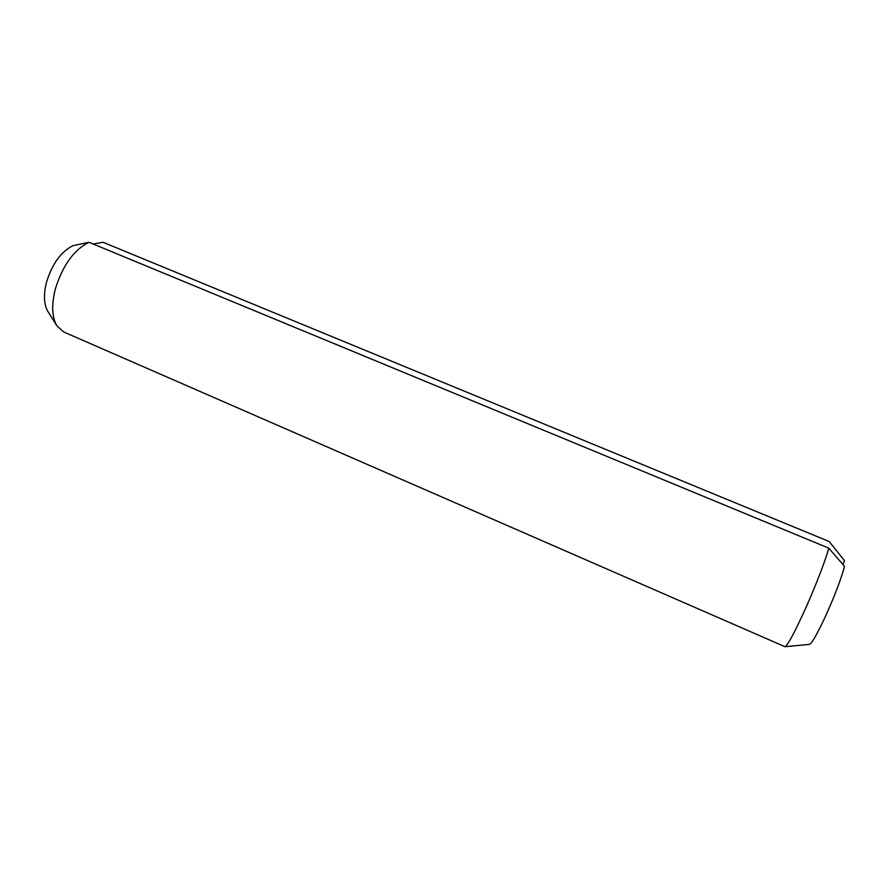 <?xml version="1.0" encoding="UTF-8"?>
<svg xmlns="http://www.w3.org/2000/svg" width="889" height="889" viewBox="0 0 889 889"><rect width="100%" height="100%" fill="white"/><g stroke="black" fill="none" stroke-linecap="round" stroke-linejoin="round"><path stroke-width="1.33" d="M784.965 646.714L809.468 644.381C812.046 643.214 817.602 633.379 826.137 614.888C835.382 594.13 841.494 577.939 844.494 566.304L828.759 548.135C825.925 559.281 815.557 586.251 805.134 609.387C794.444 632.868 787.721 645.314 784.965 646.714L63.608 331.919L56.896 325.852C51.873 317.151 51.362 304.838 55.351 288.936C62.719 265.344 73.931 249.798 89.011 242.297L828.759 548.135M93.189 244.019L103.08 242.286L829.17 541.512L844.55 560.726L842.95 564.515M56.896 325.852L47.873 311.383C43.861 304.405 43.394 294.681 46.506 282.202C52.218 263.744 61.085 251.543 73.109 245.62L89.011 242.297"/></g></svg>
